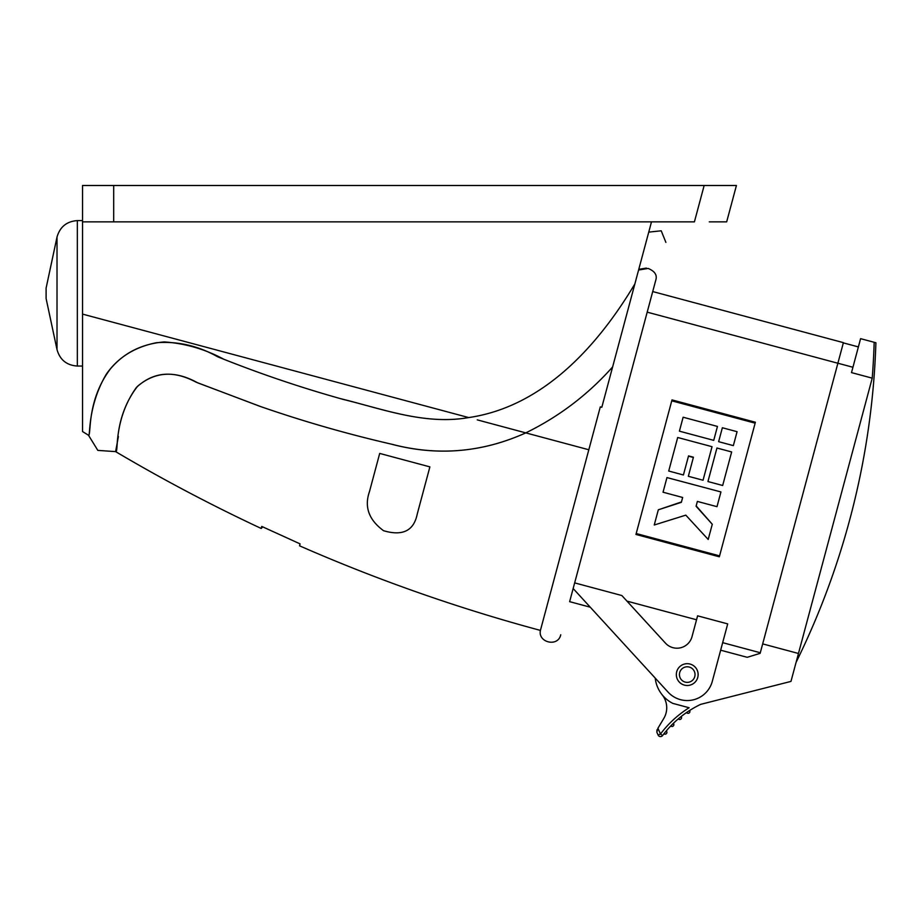 <?xml version="1.0" encoding="UTF-8"?>
<svg xmlns="http://www.w3.org/2000/svg" width="922" height="922" viewBox="0 0 922 922"><rect width="100%" height="100%" fill="white"/><g stroke="black" fill="none" stroke-linecap="round" stroke-linejoin="round"><path stroke-width="1.38" d="M262.747 526.9L261.191 528.456L261.733 526.416L300.076 543.876L299.558 545.824C377.732 580.042 458.015 608.232 540.419 630.406L600.303 406.89L601.812 407.293L612.623 366.944C587.971 394.651 559.032 416.629 525.782 432.879C481.987 452.587 437.143 456.332 391.251 444.116C346.568 433.813 302.716 421.193 259.716 406.256L196.144 382.204C173.29 369.987 153.398 371.727 136.456 387.39C112.864 420.202 118.754 454.304 115.619 451.619C119.03 453.82 112.599 418.438 137.574 386.272C155.046 371.428 175.099 370.287 197.734 382.861L261.122 406.74C303.949 421.573 347.64 434.101 392.196 444.335C437.962 456.252 482.494 452.437 525.782 432.879L477.25 419.867M483.762 421.608L486.263 422.288M677.693 437.489L712.038 446.697L703.048 480.235L688.331 476.294L693.436 457.22L688.538 455.906L683.421 474.98L668.715 471.038L677.693 437.489M683.121 417.228L717.466 426.437L713.732 440.359L679.399 431.162L683.121 417.228M716.936 448.011L731.653 451.953L722.664 485.491L707.946 481.549L716.936 448.011M720.912 492.025L716.993 506.674L697.366 501.418L696.075 506.259L712.28 524.261L708.2 539.462L685.807 515.144L654.251 524.998L658.32 509.808L681.358 502.317L682.66 497.477L663.033 492.21L666.963 477.573L720.935 491.945L666.963 477.573M722.364 427.75L737.081 431.692L733.347 445.626L718.63 441.673L722.364 427.75M683.421 474.98L668.715 471.038M703.048 480.235L688.331 476.294M693.367 457.485L688.469 456.16M679.399 431.162L713.732 440.359M722.664 485.491L707.946 481.549M682.66 497.477L681.45 501.96L658.32 509.808M697.366 501.418L696.168 505.901L712.28 524.261M718.63 441.673L733.347 445.626M636.192 533.527L719.575 555.874M755.13 423.163L671.758 400.828M665.477 643.153A15.582 15.582 0 0 0 692.019 636.653L697.597 615.827L727.7 623.894L712.314 681.3A25.977 25.977 0 0 1 668.081 692.134L573.15 588.524L574.66 582.888L621.843 595.531L665.477 643.153M687.236 685.495A10.914 10.914 0 0 0 696.675 669.13A10.914 10.914 0 0 0 677.785 669.13A10.914 10.914 0 0 0 687.236 685.495M755.383 422.241L719.333 556.796L635.949 534.449L672 399.906L755.383 422.241M626.972 601.132L696.536 619.768M760.304 652.753L722.675 642.669L720.658 650.194L747.2 657.305L760.143 653.341L843.399 342.65L652.718 291.559L647.198 312.155L837.879 363.245L762.678 643.89L798.464 653.479L790.972 681.404L700.651 704.362A103.898 103.898 0 0 0 662.572 735.56L660.498 734.004L658.124 735.064L656.844 732.218L657.916 728.265L660.498 734.004A106.491 106.491 0 0 1 689.114 707.75L672.818 703.382A32.212 32.212 0 0 1 655.219 678.085L629.472 649.998M573.15 588.524L569.635 601.663L590.241 607.183M647.198 312.155L574.66 582.888M638.6 270.019L648.154 268.44C654.47 271.068 657.086 274.675 656.015 279.285L648.016 309.124M646.357 268.095L639.96 269.155M46.1 288.125L46.1 298.521L57.014 349.611L57.014 237.035L46.1 288.125M417.217 514.153C413.828 530.807 402.603 536.327 383.575 530.715C368.823 519.893 364.121 506.858 369.48 491.587L379.703 453.428L429.883 466.878L417.217 514.153M118.396 436.521L115.607 451.619C162.894 479.578 211.426 505.187 261.191 528.456M82.531 220.6L77.333 220.6C66.753 221.361 59.976 226.847 57.014 237.035M612.623 366.944L651.497 221.856M113.694 185.495L705.249 185.495L704.154 185.495L694.416 221.856L113.694 221.856L113.694 185.495L82.531 185.495L82.531 314.102L468.699 417.574C425.457 425.169 383.978 409.356 343.445 399.48C302.681 388.116 262.839 374.724 223.919 359.292C205.203 349.196 185.299 343.41 164.22 341.924C141.907 343.814 123.974 352.792 110.456 368.858C86.322 400.597 91.485 435.703 88.489 435.161C90.61 438.572 86.737 407.685 106.145 374.447C117.705 357.655 134.485 347.075 156.475 342.707C177.854 341.117 198.253 345.819 217.684 356.802C257.48 372.845 298.336 386.779 340.253 398.581C381.915 408.792 424.685 425.273 468.699 417.574C543.484 406.671 598.148 345.404 634.878 283.907M82.531 314.102L82.531 431.542L82.531 314.102M115.607 451.619L97.836 450.397L88.477 435.23L82.531 431.542L82.531 425.434M709.283 221.856L726.674 221.856L736.424 185.495L722.917 185.495M82.531 221.856L113.694 221.856M123.444 185.495C141.147 185.495 141.147 185.495 123.444 185.495M704.154 185.495L736.424 185.495M656.844 732.218L656.983 729.821M662.134 694.773A20.78 20.78 0 0 1 663.771 718.48L657.916 728.265M662.572 735.56A2.593 2.593 0 0 1 658.124 735.064M689.621 710.505A1.821 1.821 0 0 1 689.103 713.017A1.821 1.821 0 0 1 686.59 712.522A1.821 1.821 0 0 0 689.103 713.017A1.821 1.821 0 0 0 689.621 710.505A1.821 1.821 0 0 1 689.103 713.017A1.821 1.821 0 0 1 686.59 712.522L688.1 711.496M673.337 723.378A1.821 1.821 0 0 1 673.325 725.937A1.821 1.821 0 0 1 670.767 725.948L673.337 723.378A1.821 1.821 0 0 1 673.325 725.937A1.821 1.821 0 0 1 670.767 725.948A1.821 1.821 0 0 0 673.325 725.937A1.821 1.821 0 0 0 673.337 723.378M665.073 732.356L663.944 733.774A1.821 1.821 0 0 0 666.491 733.509A1.821 1.821 0 0 0 666.237 730.962A1.821 1.821 0 0 1 666.491 733.509A1.821 1.821 0 0 1 663.944 733.774M681.151 716.532A1.821 1.821 0 0 1 680.885 719.079A1.821 1.821 0 0 1 678.338 718.837A1.821 1.821 0 0 0 680.885 719.079A1.821 1.821 0 0 0 681.151 716.532A1.821 1.821 0 0 1 680.885 719.079A1.821 1.821 0 0 1 678.338 718.837L679.733 717.673M874.183 342.293A777.477 777.477 0 0 1 872.224 378.158L851.502 372.603L860.595 338.662L875.9 342.753A779.217 779.217 0 0 1 796.089 662.342M694.762 676.598A7.791 7.791 0 0 0 689.253 667.055A7.791 7.791 0 0 0 679.698 672.564A7.791 7.791 0 0 0 685.219 682.107A7.791 7.791 0 0 0 694.762 676.598M872.224 378.158L798.464 653.479M852.942 367.256L837.879 363.222M525.782 432.879L588.824 449.763M77.333 220.6L77.333 366.046C66.707 365.331 59.93 359.857 57.014 349.611M540.684 629.403C536.592 642.173 557.902 647.889 560.76 634.774M665.891 242.394L661.224 230.8L648.742 232.125M77.333 366.046L82.531 366.046M858.394 346.914L843.33 342.88"/></g></svg>
